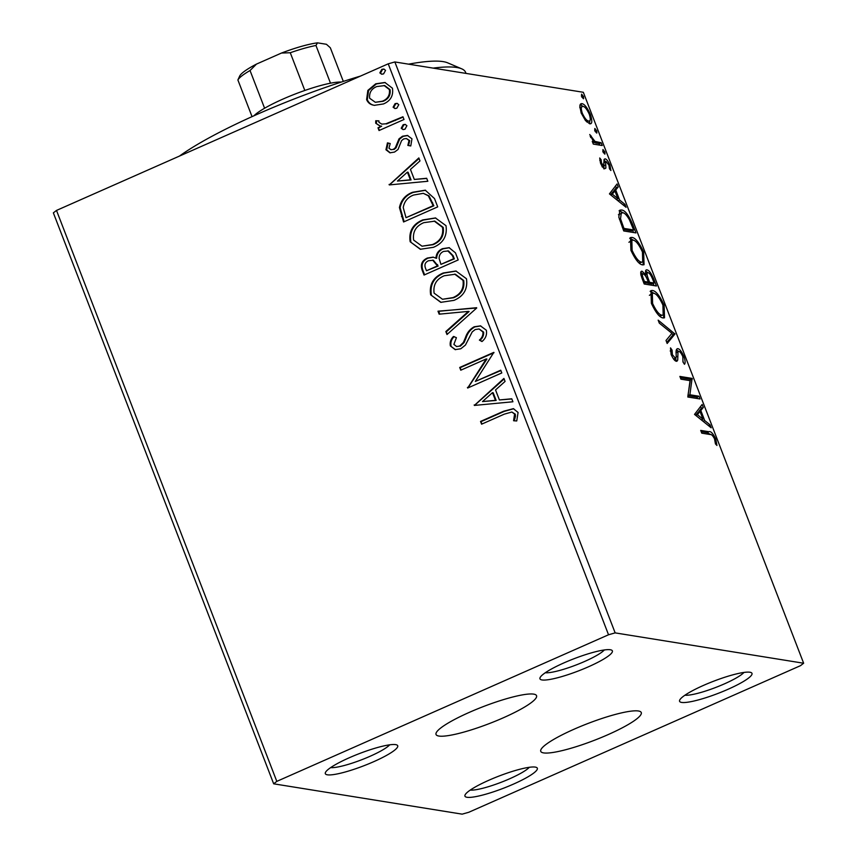 <?xml version="1.0" encoding="UTF-8"?>
<svg xmlns="http://www.w3.org/2000/svg" width="857" height="857" viewBox="0 0 857 857"><rect width="100%" height="100%" fill="white"/><g stroke="black" fill="none" stroke-linecap="round" stroke-linejoin="round"><path stroke-width="1.29" d="M607.977 734.674A53.873 8.998 158.9 0 0 641.272 712.553A53.873 8.998 158.9 0 0 574.051 729.221A53.873 8.998 158.9 0 0 540.756 751.343A53.873 8.998 158.9 0 0 607.977 734.674M503.263 717.823A53.873 8.998 158.9 0 0 536.557 695.702A53.873 8.998 158.9 0 0 469.336 712.36A53.873 8.998 158.9 0 0 436.042 734.481A53.873 8.998 158.9 0 0 503.263 717.823M488.918 780.224A38.79 6.481 158.9 0 0 465.072 794.932A38.79 6.481 158.9 0 0 513.354 784.155A38.79 6.481 158.9 0 0 536.407 767.401A38.79 6.481 158.9 0 0 488.918 780.224M529.305 767.304A33.252 5.56 -21.1 0 1 509.647 778.777A33.252 5.56 -21.1 0 1 470.268 790.079M703.576 685.364A38.79 6.481 158.9 0 0 679.719 700.062A38.79 6.481 158.9 0 0 728 689.296A38.79 6.481 158.9 0 0 751.064 672.541A38.79 6.481 158.9 0 0 703.576 685.364M743.951 672.434A33.252 5.56 -21.1 0 1 724.294 683.918A33.252 5.56 -21.1 0 1 684.925 695.209M563.96 662.879A38.79 6.481 158.9 0 0 540.103 677.587A38.79 6.481 158.9 0 0 588.384 666.821A38.79 6.481 158.9 0 0 611.448 650.056A38.79 6.481 158.9 0 0 563.96 662.879M604.335 649.96A33.252 5.56 -21.1 0 1 584.678 661.443A33.252 5.56 -21.1 0 1 545.309 672.734M349.302 757.749A38.79 6.481 158.9 0 0 325.456 772.446A38.79 6.481 158.9 0 0 373.738 761.68A38.79 6.481 158.9 0 0 396.791 744.926A38.79 6.481 158.9 0 0 349.302 757.749M389.689 744.819A33.252 5.56 -21.1 0 1 370.02 756.303A33.252 5.56 -21.1 0 1 330.652 767.604M585.481 120.601L581.153 112.953L579.771 105.797L581.914 103.643C584.42 103.986 587.249 107.586 590.387 114.442C592.476 121.137 592.241 124.254 589.68 123.772L585.481 120.601M580.885 103.74L581.914 103.643L580.178 104.415M590.698 123.665L589.68 123.772M602.235 145.529L593.312 144.094L592.251 141.351L593.569 141.566L589.755 134.517L594.951 141.384L601.186 142.787L602.235 145.529M600.5 163.087L599.718 157.999L601.111 159.734L601.528 163.098L603.746 165.947L604.078 159.541L605.117 158.866C606.542 159.07 608.138 161.137 609.927 165.069L610.891 170.522L609.466 168.818L608.952 165.208L606.22 161.619L605.62 162.134L605.888 168.036L604.849 168.69C603.564 168.54 602.117 166.676 600.5 163.087M602.332 166.569L604.303 165.412M604.078 159.541L605.117 158.866L604.206 159.273M606.22 161.619L604.164 162.776M604.56 168.625L605.888 168.036L604.849 168.69M632.755 224.62L635.958 232.911L623.735 230.951L618.818 217.121L619.922 210.136L621.529 209.997C624.892 210.158 628.642 215.032 632.755 224.62L631.748 225.07M656.43 285.981L644.218 284.01L642.268 278.964C640.265 273.544 640.222 270.973 642.129 271.24L646.017 275.001C645.171 271.305 645.492 269.601 646.96 269.869C648.995 270.234 651.234 273.222 653.677 278.846L656.43 285.981M674.973 334.016L667.164 343.486L666.018 340.497L671.931 333.319L659.312 323.143L658.165 320.154L674.973 334.016L673.024 334.883L666.767 342.468M698.98 396.234L700.04 398.976L687.817 397.016L690.046 380.637L680.94 379.169L679.88 376.427L692.092 378.398L689.885 394.777L698.98 396.234L697.03 397.102L697.598 398.591M709.896 434.467L701.765 433.16L700.705 430.407L708.953 431.735C710.753 430.996 713.013 433.406 715.756 438.955L716.945 445.469L715.466 443.926L714.513 438.784C712.606 435.313 711.064 433.878 709.896 434.467M803.641 663.232L615.155 632.884L608.534 634.769L276.8 781.37L273.672 783.812L462.148 814.15L468.779 812.275L800.502 665.664L803.641 663.232L583.328 92.288L394.852 61.95L615.155 632.884M694.524 414.402L702.151 404.472L703.308 407.461L700.812 410.492L704.679 420.519L710.003 424.815L711.16 427.804L694.524 414.402M673.741 359.222L676.237 357.123L676.152 353.93C675.83 350.534 676.377 348.767 677.801 348.638C679.655 348.981 681.722 351.67 684.015 356.705C685.332 360.808 685.471 363.336 684.443 364.289L682.965 361.965L682.836 356.694C681.379 353.405 680.051 351.627 678.84 351.37L677.994 352.088L677.726 360.176L676.409 361.279C674.845 361.076 673.077 358.794 671.106 354.444L670.506 347.888L672.092 350.149L672.37 354.68L675.702 358.494L673.752 359.351M678.84 351.37L676.119 352.913M677.03 361.226L676.409 361.279M663.093 317.947C659.686 317.583 655.776 312.719 651.384 303.346L650.956 290.63L652.434 290.491C655.862 290.877 659.761 295.783 664.143 305.199L664.529 317.808L663.093 317.947M642.611 264.877C639.204 264.513 635.305 259.65 630.913 250.287L630.473 237.56L631.963 237.421C635.38 237.807 639.29 242.713 643.671 252.14L644.046 264.738L642.611 264.877M609.445 193.886L617.072 183.966L618.218 186.955L615.722 189.986L619.59 200.013L624.914 204.309L626.071 207.298L609.445 193.886M604.731 154.089L602.835 151.635L602.964 149.514L604.871 151.968L604.956 154.056M596.611 133.039L594.715 130.596L594.844 128.464L596.751 130.917L596.836 133.017M583.371 98.726L581.474 96.284L581.603 94.152L583.51 96.605L583.596 98.705M273.672 783.812L53.359 212.868L56.498 210.426L276.8 781.37M374.702 105.379L373.588 105.186C370.299 104.597 367.974 102.744 366.603 99.605L367.857 90.403L375.709 83.815L384.911 82.486L392.431 88.196C393.567 95.63 390.578 100.88 383.475 103.943L374.38 105.325M404.001 119.498L379.04 130.532L377.991 127.789L381.665 126.161L379.897 125.99L375.709 123.204L375.752 120.741L378.912 120.88L378.944 122.305L381.751 124.104L385.821 123.815L402.94 116.756L404.001 119.498M385.95 149.75L387.45 142.883L390.214 143.548L388.949 148.218L391.038 149.718L393.331 149.386L395.334 147.725L399.008 138.823L402.522 136.22L407.45 135.449L411.971 138.823L410.771 145.969L407.846 145.411L409.025 140.484L406.368 138.523L403.711 138.909L401.579 140.612L398.012 149.504L394.509 152.075L389.935 152.814L385.95 149.75L386.646 149.857L388.157 142.99M434.52 198.588L437.713 206.88L403.572 221.974L399.437 207.533C401.055 200.045 405.436 194.957 412.603 192.279L425.254 190.19L434.52 198.588M458.195 259.95L424.044 275.043L422.094 269.998C420.262 264.449 422.03 260.464 427.386 258.032L433.149 257.132L435.945 258.171C436.224 253.618 438.409 250.458 442.501 248.68L449.089 247.673L455.442 252.815L458.195 259.95M476.728 307.984L447 334.519L445.844 331.53L468.404 311.402L439.148 314.176L437.991 311.187L476.728 307.984M500.734 370.203L501.795 372.945L467.654 388.039L486.23 358.944L460.766 370.203L459.706 367.46L493.857 352.366L475.335 381.429L500.734 370.203M504.312 414.145L481.591 424.183L480.531 421.44L503.595 411.242L513.397 408.66L518.078 412.485L516.739 420.969L513.579 420.733L514.586 414.06L511.865 412.024L504.312 414.145M608.534 634.769L388.221 63.825L56.498 210.426M474.36 405.425L503.916 378.44L505.073 381.429L495.539 389.935L499.406 399.951L511.768 398.784L512.914 401.772L474.36 405.425M486.337 330.234C487.14 334.744 485.683 338.515 481.966 341.547L479.384 340.09C482.02 337.904 483.198 335.205 482.909 331.98L479.084 328.97L475.207 329.549L472.196 331.927L465.447 345.06L460.798 348.767L455.153 349.624L450.364 345.907C449.711 342.307 450.75 339.158 453.492 336.469L456.417 337.679L453.889 344.396L456.61 346.549L459.598 346.089L463.369 342.479L465.458 337.583C467.033 332.72 469.947 329.12 474.189 326.785L480.466 325.874L486.337 330.234M453.985 300.368L440.766 302.339L430.653 294.819C429.111 284.438 433.299 277.165 443.23 272.997L455.913 271.016L466.465 278.739C467.911 288.991 463.755 296.201 453.985 300.368M433.503 247.298L420.294 249.269L410.171 241.749C408.639 231.369 412.828 224.095 422.747 219.928L435.442 217.957L445.994 225.67C447.44 235.921 443.273 243.131 433.503 247.298M389.271 184.919L418.827 157.934L419.984 160.923L410.449 169.429L414.317 179.445L426.679 178.277L427.836 181.266L389.271 184.919M404.943 129.257L403.004 129.557L401.215 128.229L403.186 124.683L405.147 124.404L406.914 125.711L404.943 129.257M396.823 108.218L394.884 108.518L393.095 107.189L395.066 103.643L397.027 103.354L398.794 104.672L396.823 108.218M383.582 73.906L381.644 74.205L379.855 72.877L381.826 69.331L383.786 69.042L385.554 70.36L383.582 73.906M388.221 63.825L394.852 61.95M482.159 423.936L480.531 421.44M481.238 421.548L504.291 411.36L513.739 408.725M514.275 420.851L515.486 416.191L514.789 416.084M515.486 416.191L515.282 414.177L514.586 414.06M515.282 414.177L511.865 412.024M474.992 405.372L474.178 404.965M474.874 405.082L504.13 378.987M511.833 398.955L499.406 399.951M482.512 401.569L496.149 400.444L493.182 392.763L492.486 392.656L482.512 401.569L495.453 400.326L492.486 392.656M496.149 400.444L495.453 400.326M468.211 387.793L467.429 387.46M468.126 387.578L486.926 359.062L486.23 358.944M461.323 369.956L459.706 367.46M460.402 367.567L493.996 352.72M500.874 370.567L475.335 381.429M482.148 341.365L479.384 340.09M480.081 340.197C482.716 338.022 483.894 335.323 483.616 332.088L482.909 331.98M483.616 332.088L479.084 328.97M455.506 349.677L450.364 345.907M451.061 346.024C450.407 342.414 451.446 339.276 454.189 336.576M456.61 346.549L459.598 346.089M460.295 346.196L464.065 342.586L463.369 342.479M464.065 342.586L466.154 337.701L465.458 337.583M466.154 337.701C467.729 332.827 470.643 329.227 474.885 326.892L474.189 326.785M474.885 326.892L480.809 325.939M447.483 334.08L445.844 331.53M446.54 331.638L469.1 311.509L468.404 311.402M439.78 314.112L438.688 311.295L437.991 311.187M438.688 311.295L476.621 307.706M441.119 302.392L430.653 294.819M431.35 294.926C429.807 284.556 434.006 277.282 443.926 273.104L443.23 272.997M443.926 273.104L456.267 271.08M442.501 299.264L453.61 297.743C461.43 294.444 464.794 288.691 463.701 280.485L455.356 274.219L444.28 275.74C436.417 279.061 433.031 284.867 434.103 293.148L442.501 299.264L452.914 297.625C460.723 294.326 464.087 288.573 463.005 280.378L454.649 274.111M463.701 280.485L463.005 280.378M453.61 297.743L452.914 297.625M424.601 274.797L422.801 270.105C420.958 264.567 422.726 260.571 428.082 258.15L427.386 258.032M428.082 258.15L433.503 257.196M442.501 248.68L443.198 248.798C439.105 250.565 436.92 253.726 436.642 258.278L435.945 258.171M443.198 248.798L449.443 247.727M440.937 264.363L454.328 258.868L453.117 255.729L448.479 250.951L443.562 251.422C440.594 252.772 439.116 255.107 439.116 258.428L440.937 264.363L453.632 258.75L452.421 255.611L447.783 250.833M426.486 270.748L438.131 266.024L433.353 260.239L428.511 260.753C425.308 262.178 424.269 264.567 425.393 267.909L426.486 270.748L437.434 265.916L432.656 260.121M437.595 264.62L436.899 264.513M438.131 266.024L437.434 265.916M453.117 255.729L452.421 255.611M454.328 258.868L453.632 258.75M420.648 249.323L410.171 241.749M410.867 241.856C409.335 231.486 413.524 224.213 423.444 220.035L422.747 219.928M423.444 220.035L435.785 218.01M422.019 246.195L433.128 244.674C440.948 241.374 444.312 235.621 443.219 227.416L434.874 221.16L423.797 222.67C415.945 225.991 412.549 231.797 413.631 240.078L422.019 246.195L432.431 244.566C440.252 241.256 443.615 235.504 442.523 227.309L434.178 221.042M443.219 227.416L442.523 227.309M433.128 244.674L432.431 244.566M404.129 221.727L400.133 207.651L399.437 207.533M400.133 207.651C401.751 200.152 406.132 195.075 413.299 192.386L412.603 192.279M413.299 192.386L425.597 190.254M406.014 217.678L433.856 205.798L429.014 195.889L423.304 193.339L413.652 195.032C407.771 197.206 404.29 201.384 403.229 207.555L406.014 217.678L433.16 205.691L428.318 195.771L423.304 193.339M433.856 205.798L433.16 205.691M429.014 195.889L428.318 195.771M389.903 184.855L389.089 184.459M389.796 184.576L419.041 158.481M426.743 178.449L414.317 179.445M397.423 181.052L411.06 179.938L408.103 172.257L407.407 172.139L397.423 181.052L410.364 179.82L407.407 172.139M411.06 179.938L410.364 179.82M391.038 149.718L393.331 149.386M394.027 149.504L396.041 147.843L395.334 147.725M396.041 147.843L399.716 138.941L399.008 138.823M399.716 138.941L403.219 136.327L402.522 136.22M403.219 136.327L407.825 135.513M410.782 145.947L407.846 145.411M408.543 145.529L409.721 140.602L409.025 140.484M409.721 140.602L406.368 138.523M390.289 152.857L386.646 149.857M403.358 129.589L401.215 128.229M401.912 128.346L403.883 124.801L403.186 124.683M403.883 124.801L405.479 124.479M379.608 130.285L377.991 127.789M378.687 127.897L381.665 126.161M380.262 126.043L375.709 123.204M376.405 123.322L376.459 120.848L375.752 120.741M376.459 120.848L378.901 120.955M381.751 124.104L385.821 123.815M386.518 123.933L403.079 117.12M395.238 108.55L393.095 107.189M393.792 107.296L395.763 103.751L395.066 103.643M395.763 103.751L397.359 103.429M374.284 105.304C371.006 104.715 368.671 102.851 367.299 99.723L366.603 99.605M367.299 99.723L368.564 90.51L367.857 90.403M368.564 90.51L376.405 83.922L375.709 83.815M376.405 83.922L385.254 82.551M375.323 102.283L383.133 101.297C388.467 99.091 390.781 95.213 390.064 89.664L384.75 85.593L376.78 86.546C371.445 88.774 369.067 92.674 369.667 98.266L375.323 102.283L382.436 101.19C387.771 98.984 390.074 95.106 389.367 89.556L384.043 85.486M390.064 89.664L389.367 89.556M383.133 101.297L382.436 101.19M381.997 74.238L379.855 72.877M380.562 72.984L382.522 69.438L381.826 69.331M382.522 69.438L384.118 69.117M701.187 431.66L707.004 432.603L710.935 434.681M714.738 439.405L715.756 438.955M700.597 406.357L701.358 408.318L703.308 407.461M701.358 408.318L698.851 411.36L700.812 410.492M702.022 419.566L702.515 420.83M703.029 421.248L704.679 420.519M708.353 425.543L710.003 424.815M701.315 419.876L702.965 419.148L700.008 411.467L698.059 412.324L695.627 415.281M700.008 411.467L697.394 414.649L702.965 419.148M695.745 415.377L697.394 414.649M680.362 377.68L690.142 379.255L692.092 378.398M690.142 379.255L690.378 379.876L692.338 379.019M690.378 379.876L687.935 395.634L689.885 394.777M687.935 395.634L697.03 397.102M682.997 357.144L684.015 356.705M683.125 361.611L683.168 362.275M676.891 352.238L676.044 352.945M675.884 358.355L675.777 361.033L677.726 360.176M670.195 350.995L672.092 350.149M671.374 355.119L672.37 354.68M676.419 349.667L678.487 351.413L676.527 352.27M671.749 333.544L672.841 334.423L674.791 333.555M650.142 291.316L652.434 290.491M650.484 291.348L654.137 293.405M663.136 305.649L664.143 305.199M664.132 314.005L663.382 317.979M659.44 315.901L663.179 315.097L662.932 305.092C659.387 297.465 656.248 293.512 653.495 293.233L652.327 293.34L652.595 303.432C656.141 310.995 659.29 314.915 662.022 315.205L663.179 315.097M652.327 293.34L649.392 295.344M651.588 303.871L652.595 303.432M660.072 316.062L662.022 315.205M640.768 272.29L642.761 274.015L640.8 274.883M645.096 275.408L646.017 275.001M645.61 270.908L647.699 272.622M652.67 279.296L653.677 278.846M653.173 283.453L653.998 285.585M647.378 282.521L647.624 283.164L652.166 283.903L654.127 283.035L652.916 279.896C651.245 275.536 649.617 273.104 648.021 272.612L645.621 273.522M643.639 282.521L646.371 282.96L648.331 282.103L647.785 280.7C646.21 276.597 644.689 274.358 643.211 273.983L642.75 274.015M642.311 279.071L643.318 278.632L644.41 281.471L648.331 282.103M643.403 281.91L644.41 281.471M643.211 273.983C642.064 273.801 642.097 275.354 643.318 278.632M646.232 277.132L647.506 276.575L649.585 282.307L654.127 283.035M647.624 283.164L649.585 282.307M648.021 272.612C646.971 272.472 646.799 273.79 647.506 276.575M629.659 238.246L631.963 237.421M630.013 238.278L633.666 240.335M642.654 252.579L643.671 252.14M643.65 260.935L642.911 264.909M638.968 262.831L642.707 262.028L642.45 252.022C638.915 244.395 635.765 240.442 633.023 240.164L631.855 240.271L632.112 250.362C635.669 257.925 638.808 261.846 641.55 262.135L642.707 262.028M631.855 240.271L628.92 242.274M631.116 250.801L632.112 250.362M639.601 262.992L641.55 262.135M632.702 230.383L633.527 232.526M619.075 210.811L621.529 209.997M619.579 210.854L623.307 212.922M622.932 228.851L623.939 228.401L633.644 229.965L629.359 219.628C626.617 214.989 624.367 212.697 622.589 212.74L618.422 214.732M623.168 229.451L631.695 230.833L633.644 229.965M619.407 219.253L620.532 218.76L623.939 228.401M621.325 212.836L620.532 218.76M615.508 185.851L616.269 187.812L618.218 186.955M616.269 187.812L613.773 190.854L615.722 189.986M616.933 199.049L617.426 200.324M617.94 200.742L619.59 200.013M623.264 205.037L624.914 204.309M616.237 199.36L617.886 198.631L614.919 190.961L612.969 191.818L610.538 194.775M614.919 190.961L612.305 194.143L617.886 198.631M610.655 194.871L612.305 194.143M599.771 160.323L601.111 159.734M600.65 163.483L601.528 163.098M603.992 160.066L605.685 161.759M609.048 165.465L609.927 165.069M604.271 162.487L603.671 162.991M604.249 165.605L605.824 164.908M603.874 165.776L603.939 168.904M603.317 152.653L604.871 151.968M592.519 142.026L593.569 141.566M590.205 136.413L591.212 135.974M590.687 137.549L591.523 137.174M592.605 141.983L594.951 141.384M593.001 142.241L599.225 143.655L601.186 142.787M599.225 143.655L599.804 145.144M595.197 131.603L596.751 130.917M580.114 104.543L582.974 106.386L579.761 107.703M589.498 114.838L590.387 114.442M589.852 120.591L589.498 123.729M586.681 121.898L588.63 121.03C590.569 121.458 590.784 119.209 589.295 114.27C586.927 109.193 584.817 106.568 582.974 106.386C581.035 105.968 580.8 108.218 582.246 113.135C584.656 118.212 586.777 120.848 588.63 121.03L586.681 121.898M581.378 113.52L582.246 113.135M581.957 97.291L583.51 96.605M179.445 156.092A155.181 25.935 -21.1 0 1 257.678 114.12A155.181 25.935 -21.1 0 1 360.422 76.102M408.575 64.157A155.181 25.935 -21.1 0 1 447.633 62.829L461.655 68.806A166.258 27.788 158.9 0 0 433.149 68.11M466.004 73.402L465.587 72.331A166.258 27.788 158.9 0 0 461.655 68.806M253.951 115.781A49.877 8.334 -21.1 0 1 264.599 108.239A49.877 8.334 -21.1 0 1 282.971 99.069A49.877 8.334 -21.1 0 1 304.824 90.467A49.877 8.334 -21.1 0 1 330.502 83.193A49.877 8.334 -21.1 0 1 341.332 82.068M252.044 116.638L237.892 79.969L239.66 76.102A46.557 7.777 -21.1 0 1 256.479 64.093L281.471 53.048A46.557 7.777 -21.1 0 1 317.497 42.85L326.431 44.285L330.341 47.788L343.314 81.415M304.824 90.467L290.277 52.738L281.471 53.048M256.479 64.093L250.04 70.52A49.877 8.334 158.9 0 0 237.892 79.969M264.599 108.239L250.04 70.52M317.497 42.85L315.954 45.475A49.877 8.334 158.9 0 0 290.277 52.738M330.502 83.193L315.954 45.475M504.291 411.36L503.595 411.242M422.801 270.105L422.094 269.998M402.179 216.682L401.483 216.575M432.71 202.841L432.014 202.734M397.552 143.965L396.855 143.847M395.248 120.58L394.552 120.462M707.004 432.603L708.953 431.735M676.248 357.005L677.801 356.319M648.042 281.364L649.049 280.914M622.236 227.041L623.243 226.602M596.226 143.173L598.175 142.305M603.992 165.915L602.043 166.783M605.931 161.652L603.981 162.509"/></g></svg>
